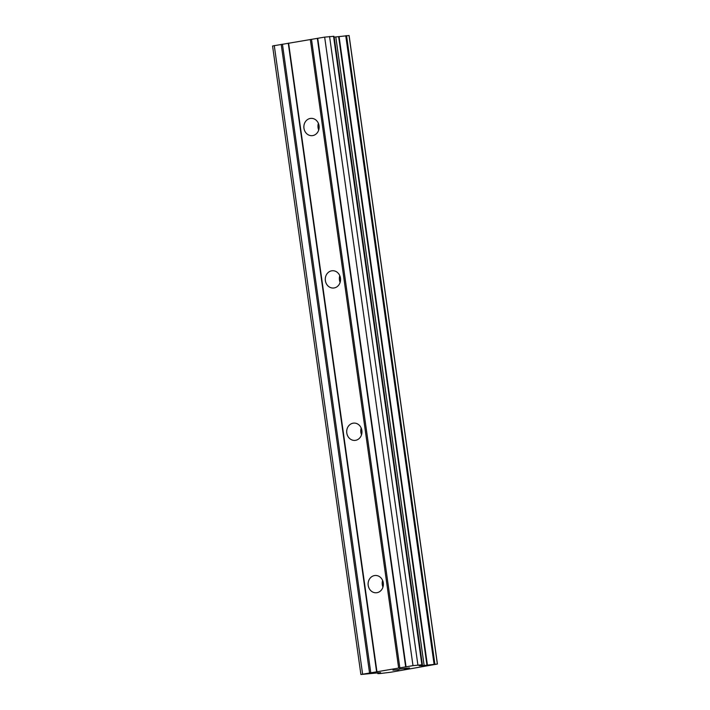<?xml version="1.0" encoding="UTF-8"?>
<svg xmlns="http://www.w3.org/2000/svg" width="710" height="710" viewBox="0 0 710 710"><rect width="100%" height="100%" fill="white"/><g stroke="black" fill="none" stroke-linecap="round" stroke-linejoin="round"><path stroke-width="1.06" d="M368.197 585.386A8.662 7.632 87.1 0 1 375.306 575.473A8.662 7.632 87.1 0 1 383.285 582.866A8.662 7.632 87.1 0 1 376.185 592.779A8.662 7.632 87.1 0 1 368.197 585.386M382.956 587.09A8.662 7.632 87.1 0 1 382.291 584.676A8.662 7.632 87.1 0 1 382.619 580.452M346.791 433.011A8.662 7.632 87.1 0 1 353.891 423.098A8.662 7.632 87.1 0 1 361.878 430.5A8.662 7.632 87.1 0 1 354.769 440.413A8.662 7.632 87.1 0 1 346.791 433.011M361.541 434.724A8.662 7.632 87.1 0 1 360.875 432.301A8.662 7.632 87.1 0 1 361.204 428.077M325.375 280.645A8.662 7.632 87.1 0 1 332.484 270.732A8.662 7.632 87.1 0 1 340.463 278.134A8.662 7.632 87.1 0 1 333.354 288.038A8.662 7.632 87.1 0 1 325.375 280.645M340.125 282.349A8.662 7.632 87.1 0 1 339.46 279.935A8.662 7.632 87.1 0 1 339.788 275.711M303.96 128.27A8.662 7.632 87.1 0 1 311.069 118.366A8.662 7.632 87.1 0 1 319.047 125.759A8.662 7.632 87.1 0 1 311.938 135.672A8.662 7.632 87.1 0 1 303.96 128.27M318.71 129.983A8.662 7.632 87.1 0 1 318.044 127.56A8.662 7.632 87.1 0 1 318.382 123.345M422.219 664.817L333.886 36.299L324.656 37.115L272.569 45.972L360.902 674.5L412.989 665.634L421.882 664.8L419.211 665.776L422.512 665.652L437.431 664.028L390.917 672.219L380.365 673.515L377.809 673.639L380.604 672.627L360.902 674.5M349.036 35.527L334.011 37.133M408.561 668.066L409.342 667.959M406.608 668.172L404.079 668.589L406.599 668.154M404.079 668.589L406.28 668.181M399.499 669.051L409.492 667.95L404.07 668.82M398.532 669.699L392.914 670.142L399.055 669.566M397.937 669.876L398.532 669.681M393.065 670.116L397.937 669.858M311.512 39.352L399.845 667.879M310.323 39.503L398.656 668.021M317.343 38.384L405.676 666.903M317.707 38.269L406.04 666.788M324.656 37.115L412.989 665.634M329.564 36.485L417.897 665.004M334.179 37.124L422.512 665.652M335.812 36.964L424.145 665.492M338.626 36.609L426.958 665.137M346.551 35.624L434.884 664.152M377.773 672.769L377.889 673.612M274.264 45.511L362.597 674.03M281.204 44.348L369.537 672.876M282.447 44.197L370.78 672.716M288.269 43.221L376.602 671.749M288.597 43.124L376.93 671.642M333.54 36.281L421.882 664.8M339.078 36.565L427.411 665.084M345.743 35.731L434.076 664.249M349.027 35.5L437.36 664.028M378.013 672.76L378.128 673.568M349.098 35.5L437.431 664.028M377.684 672.778L377.809 673.639"/></g></svg>

